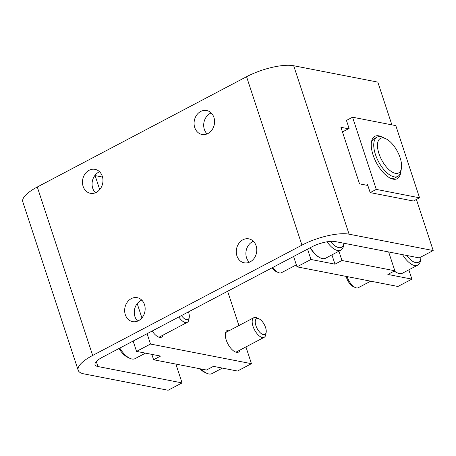 <?xml version="1.0" encoding="UTF-8"?>
<svg xmlns="http://www.w3.org/2000/svg" width="456" height="456" viewBox="0 0 456 456"><rect width="100%" height="100%" fill="white"/><g stroke="black" fill="none" stroke-linecap="round" stroke-linejoin="round"><path stroke-width="0.68" d="M182.069 382.903L97.943 366.538A17.744 5.455 161.8 0 1 95.036 364.726A17.744 5.455 161.8 0 1 102.281 357.316L311.556 247.015A17.744 5.455 161.8 0 1 335.126 241.537L419.246 257.902L433.2 250.549L349.079 234.184A35.488 10.91 161.8 0 0 301.946 245.146L92.665 355.446A35.488 10.91 161.8 0 0 78.181 370.272A35.488 10.91 161.8 0 0 83.989 373.892L168.116 390.256L182.069 382.903L175.879 364.082M433.2 250.549L416.408 199.466M391.875 124.858L377.819 82.109L293.698 65.744A35.488 10.91 161.8 0 0 246.565 76.711L37.289 187.006A35.488 10.91 161.8 0 0 22.8 201.831L78.181 370.272M348.469 128.769L340.934 127.298L359.527 183.848L367.827 185.461M99.562 171.758A12.198 10.175 -79 0 0 92.34 181.249A12.198 10.175 -79 0 0 95.475 192.757M253.371 241.27A12.198 10.175 -79 0 0 246.149 250.76A12.198 10.175 -79 0 0 249.284 262.263M141.753 300.094A12.198 10.175 -79 0 0 134.531 309.584A12.198 10.175 -79 0 0 137.672 321.087M211.174 112.934A12.198 10.175 -79 0 0 203.952 122.425A12.198 10.175 -79 0 0 207.092 133.927M102.304 176.267A12.198 10.175 -79 0 0 95.042 169.347A12.198 10.175 -79 0 0 82.724 179.379A12.198 10.175 -79 0 0 90.379 193.298A12.198 10.175 -79 0 0 100.428 188.676A12.198 10.175 -79 0 0 102.304 176.267M256.112 245.778A12.198 10.175 -79 0 0 248.851 238.858A12.198 10.175 -79 0 0 236.533 248.89A12.198 10.175 -79 0 0 244.188 262.804A12.198 10.175 -79 0 0 254.237 258.181A12.198 10.175 -79 0 0 256.112 245.778M144.495 304.602A12.198 10.175 -79 0 0 137.233 297.682A12.198 10.175 -79 0 0 124.921 307.714A12.198 10.175 -79 0 0 132.576 321.634A12.198 10.175 -79 0 0 142.62 317.005A12.198 10.175 -79 0 0 144.495 304.602M213.921 117.443A12.198 10.175 -79 0 0 206.653 110.523A12.198 10.175 -79 0 0 194.341 120.555A12.198 10.175 -79 0 0 201.997 134.474A12.198 10.175 -79 0 0 212.04 129.846A12.198 10.175 -79 0 0 213.921 117.443M245.938 346.925L251.444 363.683L237.496 371.036L213.459 366.356L206.482 370.033L153.604 359.75L160.58 356.073L136.543 351.394L150.497 344.041L147.094 333.695M251.444 363.683L150.497 344.041M136.543 351.394L133.146 341.048M141.913 317.929L137.21 303.628M99.716 189.593L95.116 175.606L102.532 177.048M94.58 175.891L95.116 175.606M240.067 350.014A12.198 5.592 -117.8 0 1 238.522 352.083A12.198 5.592 -117.8 0 1 227.886 343.898A12.198 5.592 -117.8 0 1 227.145 330.497A12.198 5.592 -117.8 0 1 229.727 330.395M163.157 335.052A12.198 5.592 -117.8 0 1 161.612 337.121A12.198 5.592 -117.8 0 1 152.19 331.01M227.63 291.253L238.91 325.55M153.604 359.75L151.837 354.369M199.939 368.762A16.638 7.627 62.2 0 0 204.607 372.278L206.773 373.287A18.856 8.641 62.2 0 0 208.791 373.96A18.856 8.641 62.2 0 0 211.977 373.595L222.408 368.1M201.204 369.007A18.856 8.641 62.2 0 0 206.773 373.287M259.042 318.847L256.916 317.86A11.092 5.084 62.2 0 0 253.855 317.672A11.092 5.084 62.2 0 0 253.69 328.098A11.092 5.084 62.2 0 0 262.325 337.514A11.092 5.084 62.2 0 0 264.201 337.297A11.092 5.084 62.2 0 0 265.78 334.67L266.167 332.356A8.915 4.087 62.2 0 0 259.042 318.847A8.915 4.087 62.2 0 0 255.679 324.889A8.915 4.087 62.2 0 0 263.386 334.641A8.915 4.087 62.2 0 0 266.167 332.356M118.976 348.515A16.638 7.627 62.2 0 0 127.697 357.316L129.863 358.325A18.856 8.641 62.2 0 0 131.881 358.997A18.856 8.641 62.2 0 0 135.067 358.633L145.492 353.138M119.808 348.076A18.856 8.641 62.2 0 0 129.863 358.325M178.843 316.966A11.092 5.084 62.2 0 0 185.41 322.552A11.092 5.084 62.2 0 0 187.285 322.335A11.092 5.084 62.2 0 0 188.864 319.707L189.251 317.399A8.915 4.087 62.2 0 0 188.425 311.91M181.465 315.58A8.915 4.087 62.2 0 0 186.475 319.679A8.915 4.087 62.2 0 0 189.251 317.399M400.761 172.032A23.957 10.984 -117.8 0 1 390.604 178.307A23.957 10.984 -117.8 0 1 371.469 141.993A23.957 10.984 -117.8 0 1 378.925 135.854A23.957 10.984 -117.8 0 1 382.385 137.165M376.285 189.394L419.548 197.813L395.814 125.622L352.551 117.209L376.285 189.394L370.181 192.609L367.542 184.589L366.407 185.187M419.548 197.813L413.444 201.028L370.181 192.609M342.456 131.938L349.079 128.444L346.446 120.424L352.551 117.209M401.417 168.31A19.522 8.949 -117.8 0 1 382.51 161.452A19.522 8.949 -117.8 0 1 383.735 138.025A19.522 8.949 -117.8 0 1 385.822 138.727A19.522 8.949 -117.8 0 1 401.417 168.31L400.944 171.137A22.184 10.169 -117.8 0 1 397.786 176.398L394.993 177.868A22.184 10.169 -117.8 0 1 389.715 177.857M371.332 142.984A22.184 10.169 -117.8 0 1 374.308 138.618L377.101 137.148A22.184 10.169 -117.8 0 1 380.851 136.72A22.184 10.169 -117.8 0 1 383.222 137.518L385.822 138.727M397.786 176.398A22.184 10.169 -117.8 0 1 378.446 161.515A22.184 10.169 -117.8 0 1 377.101 137.148M293.59 256.489L296.993 266.834L397.94 286.476L411.893 279.123L408.844 269.844M307.543 249.136L310.946 259.481L296.993 266.834M310.946 259.481L334.978 264.161L331.928 254.881M338.905 251.205L341.954 260.484L394.833 270.767L387.856 274.444L411.893 279.123M341.954 260.484L334.978 264.161M394.833 270.767L388.643 251.946M420.985 256.984A16.638 7.627 -117.8 0 1 420.848 258.313A16.638 7.627 -117.8 0 1 406.695 255.457M420.848 258.313L420.455 260.667A18.856 8.641 -117.8 0 1 417.77 265.135A18.856 8.641 -117.8 0 1 402.557 254.653M417.77 265.135L402.505 273.178A18.856 8.641 -117.8 0 1 397.301 272.87A18.856 8.641 -117.8 0 1 394.36 271.018M397.301 272.87L396.76 272.62A18.303 8.39 -117.8 0 1 394.246 271.081M370.694 281.175L358.308 287.702A11.092 5.084 -117.8 0 1 355.247 287.514A11.092 5.084 -117.8 0 1 347.084 276.581M355.247 287.514L353.121 286.528A8.915 4.087 -117.8 0 1 346.195 276.41M343.949 243.253A16.638 7.627 -117.8 0 1 343.932 243.35A16.638 7.627 -117.8 0 1 330.446 241.372M343.932 243.35L343.539 245.704A18.856 8.641 -117.8 0 1 340.854 250.173A18.856 8.641 -117.8 0 1 327.02 241.805M340.854 250.173L325.595 258.216A18.856 8.641 -117.8 0 1 320.391 257.908A18.856 8.641 -117.8 0 1 310.342 247.659M320.391 257.908L319.85 257.657A18.303 8.39 -117.8 0 1 310.131 247.773M296.343 264.862L281.398 272.739A11.092 5.084 -117.8 0 1 278.331 272.557A11.092 5.084 -117.8 0 1 272.95 267.364M278.331 272.557L276.211 271.565A8.915 4.087 -117.8 0 1 272.152 267.786M97.943 366.538L96.301 361.545M349.079 234.184L293.698 65.744M92.665 355.446L37.289 187.006M301.946 245.146L246.565 76.711M235.946 352.192L264.201 337.297M225.6 332.567L253.855 317.672M159.03 337.229L187.285 322.335"/></g></svg>
